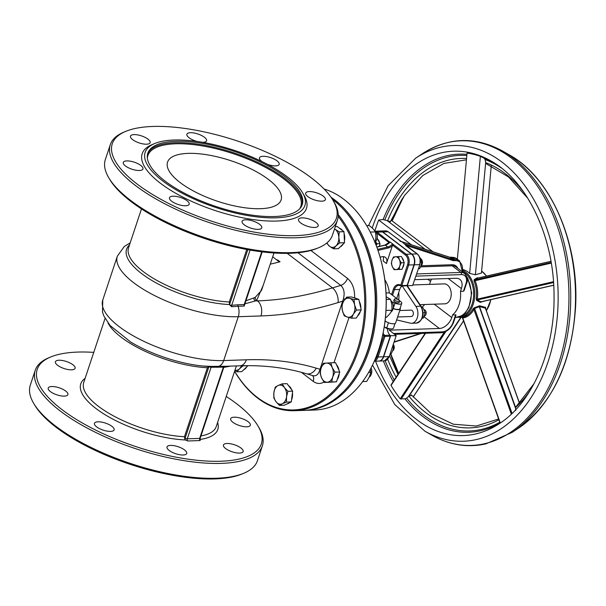 <?xml version="1.0" encoding="UTF-8"?>
<svg xmlns="http://www.w3.org/2000/svg" width="606" height="606" viewBox="0 0 606 606"><rect width="100%" height="100%" fill="white"/><g stroke="black" fill="none" stroke-linecap="round" stroke-linejoin="round"><path stroke-width="0.91" d="M302 205.298A81.386 29.035 18.4 0 0 233.727 152.78A81.386 29.035 18.4 0 0 147.606 153.939M147.356 158.128A80.583 28.747 -161.6 0 1 233.408 153.757A80.583 28.747 -161.6 0 1 299.682 208.797M274.329 216.524A81.386 29.035 -161.6 0 1 187.671 194.859A81.386 29.035 -161.6 0 1 147.811 153.227A81.386 29.035 -161.6 0 1 234.204 151.364A81.386 29.035 -161.6 0 1 302.258 204.601A81.386 29.035 -161.6 0 1 274.329 216.524M188.087 153.379A59.842 21.346 18.4 0 0 167.551 162.143A59.842 21.346 18.4 0 0 217.592 201.29A59.842 21.346 18.4 0 0 281.116 199.919A59.842 21.346 18.4 0 0 251.808 169.309A59.842 21.346 18.4 0 0 188.087 153.379M262.368 445.849L257.429 460.704A119.685 42.693 -161.6 0 1 243.673 473.309A119.685 42.693 -161.6 0 1 216.35 478.24A119.685 42.693 -161.6 0 1 33.762 403.482A119.685 42.693 -161.6 0 1 30.3 385.143L35.239 370.296A119.685 42.693 18.4 0 0 93.854 431.525A119.685 42.693 18.4 0 0 221.288 463.385A119.685 42.693 18.4 0 0 262.368 445.849A119.685 42.693 18.4 0 0 258.906 427.518L257.914 425.844A118.087 42.125 -161.6 0 1 135.979 446.63A118.087 42.125 -161.6 0 1 50.798 356.942A118.087 42.125 -161.6 0 1 77.757 352.078A118.087 42.125 -161.6 0 1 93.756 352.381M33.762 403.482L34.754 405.156A118.087 42.125 18.4 0 0 214.91 478.914A118.087 42.125 18.4 0 0 241.877 474.051L243.673 473.309M50.798 356.942L48.995 357.684A119.685 42.693 18.4 0 0 35.239 370.296M226.243 396.453A118.087 42.125 -161.6 0 1 257.914 425.844M227.008 443.494A10.37 3.697 18.4 0 0 223.447 445.016A10.37 3.697 18.4 0 0 232.121 451.796A10.37 3.697 18.4 0 0 243.135 451.561A10.37 3.697 18.4 0 0 238.052 446.251A10.37 3.697 18.4 0 0 227.008 443.494M246.354 359.797A11.173 7.522 -91.9 0 1 239.968 365.797L224.243 366.335L223.925 366.903L200.215 438.168A1.598 0.568 -161.6 0 1 199.669 438.403A1.598 1.076 -91.9 0 0 200.169 440.554L199.927 439.464L200.169 440.554L187.784 440.979L184.928 439.676L184.459 436.721L207.404 367.751L208.903 366.478A71.22 25.407 -161.6 0 1 202.919 366.032A71.22 25.407 -161.6 0 1 130.661 341.996L110.065 325.505L103.906 316.09L102.497 312.09L102.755 300.053A77.795 27.755 18.4 0 0 140.85 339.86A77.795 27.755 18.4 0 0 223.682 360.562L246.354 359.797A410.11 265.663 -52.7 0 1 316.256 368.16L319.915 369.243A7.976 2.848 -161.6 0 1 320.771 369.251M170.589 445.402A10.37 3.697 18.4 0 0 167.029 446.925A10.37 3.697 18.4 0 0 175.702 453.712A10.37 3.697 18.4 0 0 186.716 453.47A10.37 3.697 18.4 0 0 181.633 448.167A10.37 3.697 18.4 0 0 170.589 445.402M234.211 417.193A10.37 3.697 18.4 0 0 230.651 418.716A10.37 3.697 18.4 0 0 239.325 425.503A10.37 3.697 18.4 0 0 250.339 425.26A10.37 3.697 18.4 0 0 245.256 419.958A10.37 3.697 18.4 0 0 234.211 417.193M58.979 360.237A10.37 3.697 18.4 0 0 55.419 361.752A10.37 3.697 18.4 0 0 64.092 368.539A10.37 3.697 18.4 0 0 75.106 368.304A10.37 3.697 18.4 0 0 70.023 362.994A10.37 3.697 18.4 0 0 58.979 360.237M51.775 386.53A10.37 3.697 18.4 0 0 48.215 388.052A10.37 3.697 18.4 0 0 56.888 394.839A10.37 3.697 18.4 0 0 67.902 394.597A10.37 3.697 18.4 0 0 62.819 389.294A10.37 3.697 18.4 0 0 51.775 386.53M98.005 421.806A10.37 3.697 18.4 0 0 94.445 423.329A10.37 3.697 18.4 0 0 103.118 430.116A10.37 3.697 18.4 0 0 114.133 429.874A10.37 3.697 18.4 0 0 109.05 424.571A10.37 3.697 18.4 0 0 98.005 421.806M276.018 217.819A84.173 30.027 18.4 0 0 302.477 192.587A84.173 30.027 18.4 0 0 234.514 150.417A84.173 30.027 18.4 0 0 154.833 143.478A84.173 30.027 18.4 0 0 173.399 188.224A84.173 30.027 18.4 0 0 276.018 217.819M295.849 235.613A118.087 42.125 -161.6 0 1 151.886 194.094A118.087 42.125 -161.6 0 1 125.851 131.32A118.087 42.125 -161.6 0 1 237.628 141.062A118.087 42.125 -161.6 0 1 332.967 200.222A118.087 42.125 -161.6 0 1 295.849 235.613M125.851 131.32L124.048 132.063A119.685 42.693 18.4 0 0 110.292 144.667A119.685 42.693 18.4 0 0 168.907 205.904A119.685 42.693 18.4 0 0 296.342 237.764A119.685 42.693 18.4 0 0 337.421 220.228A119.685 42.693 18.4 0 0 333.967 201.896L332.967 200.222M337.421 220.228L332.482 235.083A119.685 42.693 -161.6 0 1 318.733 247.687A119.685 42.693 -161.6 0 1 291.403 252.611A119.685 42.693 -161.6 0 1 108.815 177.853A119.685 42.693 -161.6 0 1 105.353 159.522L110.292 144.667M154.833 143.478L152.136 144.592A86.567 30.883 18.4 0 0 171.225 190.61A86.567 30.883 18.4 0 0 276.76 221.046A86.567 30.883 18.4 0 0 303.97 195.102L302.477 192.587M309.265 191.572A10.37 3.697 18.4 0 0 305.704 193.094A10.37 3.697 18.4 0 0 314.378 199.882A10.37 3.697 18.4 0 0 325.392 199.639A10.37 3.697 18.4 0 0 320.309 194.337A10.37 3.697 18.4 0 0 309.265 191.572M202.51 142.296A10.37 3.697 18.4 0 0 206.578 140.766A10.37 3.697 18.4 0 0 201.495 135.464A10.37 3.697 18.4 0 0 190.451 132.699A10.37 3.697 18.4 0 0 186.89 134.221A10.37 3.697 18.4 0 0 196.92 141.418M245.642 219.781A10.37 3.697 18.4 0 0 242.082 221.304A10.37 3.697 18.4 0 0 250.755 228.083A10.37 3.697 18.4 0 0 261.769 227.848A10.37 3.697 18.4 0 0 256.686 222.538A10.37 3.697 18.4 0 0 245.642 219.781M134.032 134.608A10.37 3.697 18.4 0 0 130.472 136.13A10.37 3.697 18.4 0 0 139.145 142.918A10.37 3.697 18.4 0 0 150.159 142.675A10.37 3.697 18.4 0 0 145.076 137.373A10.37 3.697 18.4 0 0 134.032 134.608M302.061 217.872A10.37 3.697 18.4 0 0 298.5 219.387A10.37 3.697 18.4 0 0 307.174 226.174A10.37 3.697 18.4 0 0 318.188 225.94A10.37 3.697 18.4 0 0 313.105 220.629A10.37 3.697 18.4 0 0 302.061 217.872M267.473 164.362A10.37 3.697 18.4 0 0 279.161 164.362A10.37 3.697 18.4 0 0 274.079 159.052A10.37 3.697 18.4 0 0 263.034 156.295A10.37 3.697 18.4 0 0 259.474 157.818A10.37 3.697 18.4 0 0 261.906 161.537M173.058 196.185A10.37 3.697 18.4 0 0 169.498 197.707A10.37 3.697 18.4 0 0 178.172 204.495A10.37 3.697 18.4 0 0 189.186 204.252A10.37 3.697 18.4 0 0 184.103 198.95A10.37 3.697 18.4 0 0 173.058 196.185M126.828 160.908A10.37 3.697 18.4 0 0 123.268 162.431A10.37 3.697 18.4 0 0 131.941 169.21A10.37 3.697 18.4 0 0 142.955 168.976A10.37 3.697 18.4 0 0 137.873 163.665A10.37 3.697 18.4 0 0 126.828 160.908M108.815 177.853L109.815 179.527A118.087 42.125 18.4 0 0 205.154 238.688A118.087 42.125 18.4 0 0 316.93 248.43L318.733 247.687M208.972 366.486L208.949 366.554A1.598 0.568 18.4 0 0 211.093 367.251L211.789 366.403L202.919 366.032M211.789 366.403L224.197 366.282A1.606 1.076 -91.9 0 0 223.379 367.138L199.669 438.403L187.284 438.827L211.093 367.251L223.379 367.138A1.598 0.568 -161.6 0 0 223.925 366.903M223.758 367.403L230.522 366.122M247.824 249.695L229.56 304.591A1.598 0.568 18.4 0 0 231.712 305.288L250.073 250.089M246.74 249.498L229.28 301.985L229.538 304.659L231.636 306.734L231.712 305.288L237.999 304.773A1.598 1.076 88.1 0 0 238.037 306.265L244.226 306.06L244.597 304.485M273.973 252.99L261.542 290.35L255.353 297.205A69.819 24.907 -161.6 0 1 254.065 297.834L245.922 300.788M231.636 306.734L238.037 306.265A11.173 7.522 88.1 0 1 238.272 316.711L260.944 315.946A410.11 265.663 127.3 0 0 338.072 302.599L342.534 301.243A7.976 2.848 -161.6 0 1 343.594 301.265M255.353 297.205A2.394 2.121 -118 0 0 256.709 300.303L263.209 285.343M254.065 297.834A2.394 2.083 -114.2 0 0 255.384 300.955A72.212 25.763 18.4 0 0 256.709 300.303L257.474 300.879A11.173 7.522 88.1 0 1 260.944 315.946M244.392 303.932L255.384 300.955L257.474 300.879A398.945 258.429 -52.7 0 0 332.497 287.903L287.229 253.353M270.261 264.148A398.945 258.429 127.3 0 0 280.025 261.784A2.394 1.553 127.3 0 1 278.911 261.618A2.394 1.553 127.3 0 0 278.911 261.618L272.7 256.8M424.185 309.711A3.189 2.151 88.1 0 1 425.935 311.499A3.189 2.151 88.1 0 1 426.026 314.135A3.189 2.151 88.1 0 1 425.957 314.355A3.189 2.151 88.1 0 1 424.412 316.037M426.071 313.953A2.394 1.613 -91.9 0 0 426.116 313.802A2.394 1.613 -91.9 0 0 426.048 311.825A2.394 1.613 -91.9 0 0 425.988 311.673M466.559 283.297C468.165 280.328 467.521 277.078 464.635 273.541A11.969 7.749 127.3 0 0 460.908 272.45A1.598 1.076 88.1 0 1 461.401 274.601A10.37 6.719 -52.7 0 1 466.006 283.532A1.598 0.568 -161.6 0 0 466.559 283.297L464.181 290.441L463.446 291.251L460.499 291.35A23.937 16.112 -91.9 0 1 459.007 304.916A23.937 16.112 -91.9 0 1 452.69 314.802L451.773 317.567A11.969 7.749 -52.7 0 1 439.395 328.475L389.272 330.172L396.203 335.61L389.264 356.479L384.424 360.888A7.976 5.371 88.1 0 0 388.991 356.601L383.681 356.775A7.976 5.371 88.1 0 1 379.121 361.062A7.976 5.371 88.1 0 1 378.97 361.07M452.69 314.802L456 315.044L453.621 322.187A1.598 0.568 18.4 0 1 453.076 322.415A10.37 6.719 -52.7 0 1 442.35 331.876A1.598 1.076 88.1 0 1 441.441 332.732C447.061 331.921 451.122 328.407 453.621 322.187M402.195 285.964L415.89 306.378A9.976 6.711 88.1 0 1 417.481 317.105A9.976 6.711 88.1 0 1 411.535 323.286A9.976 6.711 88.1 0 1 410.307 323.165L396.657 319.907M431.548 279.108A23.937 16.112 -91.9 0 0 429.54 284.388M405.914 245.203L404.952 244.506M380.023 231.053A7.976 5.371 88.1 0 1 380.174 231.045A7.976 5.371 88.1 0 1 382.795 231.946L411.792 254.073L417.095 253.891L405.831 245.71M400.081 241.324L401.74 241.703L404.641 244.066M382.795 231.946L388.105 231.765L401.354 241.559M411.792 254.073A7.976 5.371 88.1 0 1 414.269 264.83L407.323 285.706L412.633 285.524L419.852 264.534C420.988 260.156 420.155 256.626 417.345 253.967A0.795 0.515 -52.7 0 1 417.489 254.225M414.815 279.677L456.098 278.275A11.969 7.749 -52.7 0 1 459.833 279.374A11.969 7.749 -52.7 0 1 461.416 288.585L460.499 291.35M390.241 335.61L395.93 335.724M390.628 335.906L383.681 356.775M390.226 328.838A2.795 1 -161.6 0 1 387.605 328.747A2.795 1 -161.6 0 1 385.166 327.293M395.226 298.872A2.795 1 18.4 0 0 394.264 299.281A2.795 1 18.4 0 0 396.604 301.114A2.795 1 18.4 0 0 399.566 301.046A2.795 1 18.4 0 0 398.195 299.622A2.795 1 18.4 0 0 395.226 298.872M399.566 301.046L399.096 302.462A2.795 1 -161.6 0 1 396.127 302.523A2.795 1 -161.6 0 1 393.794 300.697L394.264 299.281M413.057 284.941L444.175 283.888A9.976 6.711 88.1 0 1 450.553 298.47A9.976 6.711 88.1 0 1 444.849 303.826L419.996 304.666M397.634 316.968L411.307 316.506A3.189 2.151 -91.9 0 0 413.133 314.794A3.189 2.151 -91.9 0 0 411.088 310.128L399.778 310.514M398.672 292.622A15.961 10.741 88.1 0 1 398.657 299.872M421.738 307.371A11.969 7.749 127.3 0 0 424.632 304.507M385.083 320.786A5.984 2.136 -161.6 0 0 386.537 321.831A5.984 2.136 18.4 0 0 393.597 323.793A5.984 2.136 18.4 0 0 395.65 322.922L400.361 308.772A5.984 2.136 -161.6 0 1 398.301 309.651A5.984 2.136 -161.6 0 1 393.112 308.583M400.225 307.924A5.984 2.136 -161.6 0 1 400.361 308.772M393.15 308.446L393.211 308.469A5.583 1.992 18.4 0 0 399.983 308.651L401.748 303.341A5.583 1.992 18.4 0 0 400.574 301.44L399.475 300.599M386.537 321.831L385.03 321.233M398.165 299.599L389.347 292.872A23.937 16.112 -91.9 0 0 384.81 279.745M395.036 323.521L393.514 328.096A5.583 1.992 -161.6 0 1 386.742 327.922L384.219 326.914M392.158 302.046L394.976 303.167A5.583 1.992 18.4 0 0 401.748 303.341M386.022 292.986L389.347 292.872M406.467 285.752A0.795 0.538 -91.9 0 0 407.141 285.388L401.831 285.562L408.664 265.019L407.596 264.67L400.755 285.214A0.795 0.538 121.1 0 0 400.937 285.88L400.937 285.88A0.795 0.538 121.1 0 0 401.157 285.934A0.795 0.538 -91.9 0 0 401.831 285.562L400.755 285.214A8.779 5.908 -91.9 0 0 393.347 289.274L394.423 289.623A7.976 5.371 88.1 0 1 398.983 285.335A7.976 5.371 88.1 0 1 400.801 285.737M377.985 250.422L388.105 248.036A8.779 5.689 127.3 0 0 392.423 245.604L393.37 244.483L390.006 241.915L389.203 242.658M382.75 334.77A8.779 5.908 -91.9 0 0 383.84 336.072L384.916 336.421A0.795 0.538 -91.9 0 0 384.712 335.383A0.795 0.492 133.2 0 0 383.84 336.072L377.008 356.616A7.181 4.833 88.1 0 1 374.932 359.729M374.281 361.229L378.826 361.078A7.976 5.371 -91.9 0 0 383.386 356.79L390.219 336.247A0.795 0.538 -91.9 0 0 390.014 335.209A7.976 5.371 88.1 0 1 387.431 328.694M407.141 285.388L413.974 264.845A7.976 5.371 -91.9 0 0 411.497 254.081L382.5 231.954A7.976 5.371 -91.9 0 0 379.879 231.053L375.311 231.212M396.718 298.5L399.733 289.448A7.976 5.371 88.1 0 1 402.066 285.971M380.113 257.209L381.825 256.8A7.976 5.166 127.3 0 1 385.408 257.383A7.976 5.166 127.3 0 1 386.461 263.527L392.423 245.604M376.773 246.99L385.022 245.044A0.795 0.477 76.7 0 1 385.333 245.135A7.976 5.166 127.3 0 0 389.893 242.294L377.19 232.136A7.976 5.371 -91.9 0 0 375.402 231.303M383.287 256.656A7.976 5.166 -52.7 0 1 383.083 260.944L386.461 263.527M297.97 252.763L340.739 285.396C344.049 288.456 344.928 293.001 343.382 299.038L319.37 371.228C317.923 374.841 315.787 376.318 312.961 375.675L306.333 373.713A11.173 8.264 -73.5 0 0 316.256 368.16M338.178 216.342A110.906 74.659 88.1 0 1 343.753 378.258A110.906 74.659 88.1 0 1 234.636 371.228M380.962 342.125A110.906 74.659 -91.9 0 0 381.007 341.958A110.906 74.659 -91.9 0 0 377.894 250.164A110.906 74.659 -91.9 0 0 377.841 250.005M324.112 189.011A111.701 75.189 88.1 0 1 377.78 249.839A111.701 75.189 88.1 0 1 380.916 342.292A111.701 75.189 88.1 0 1 378.599 350.01A111.701 75.189 88.1 0 1 314.726 410.02L305.288 410.345A111.701 75.189 -91.9 0 0 369.16 350.329A111.701 75.189 -91.9 0 0 331.012 197.215M304.553 410.36A111.701 75.189 -91.9 0 0 305.288 410.345M342.92 208.782A110.906 74.659 88.1 0 1 348.912 385.613M332.406 199.298A111.701 75.189 88.1 0 1 366.872 250.21A111.701 75.189 88.1 0 1 370.008 342.663A111.701 75.189 88.1 0 1 367.683 350.374A111.701 75.189 88.1 0 1 303.818 410.391L294.38 410.709A111.701 75.189 -91.9 0 0 358.252 350.7A111.701 75.189 -91.9 0 0 338.209 214.577M370.054 342.496A110.906 74.659 -91.9 0 0 370.092 342.329A110.906 74.659 -91.9 0 0 366.986 250.536A110.906 74.659 -91.9 0 0 366.933 250.376M234.598 371.342A111.701 75.189 -91.9 0 0 294.38 410.709M280.025 261.784L277.609 259.936A2.394 1.553 -52.7 0 1 276.677 259.883M478.498 277.881L477.18 277.821L474.18 279.601L474.013 280.964A23.937 16.112 88.1 0 1 476.301 289.691A23.937 16.112 88.1 0 1 476.202 298.963L476.725 300.47L480.157 302.288L485.398 300.879M485.77 308.742A23.937 16.112 -91.9 0 0 485.845 308.613L485.588 307.363L479.641 305.81L474.339 307.727L472.907 308.992A23.937 16.112 88.1 0 1 462.098 317.18L461.81 317.218M491.246 165.9L481.444 273.041L475.399 274.738L469.65 273.435A23.937 16.112 -91.9 0 0 462.795 269.594M481.035 301.879A0.795 0.462 -107.9 0 0 480.785 302.326M481.028 301.879L553.71 285.259L481.073 301.871L477.354 299.962A0.795 0.568 -61.8 0 0 476.725 300.47M480.157 302.288A0.795 0.591 119.6 0 1 480.77 301.849L553.702 285.168M553.536 282.54L477.354 299.962L477.316 299.129A24.732 16.65 -91.9 0 0 475.051 280.533L474.907 279.881L477.869 278.048A0.795 0.636 57.9 0 1 477.18 277.821M476.202 298.963L477.316 299.129L553.475 281.714M474.18 279.601A0.795 0.621 -121.4 0 0 474.907 279.881L551.157 262.443M551.263 263.102L474.013 280.964M550.96 261.33L478.164 278.01M462.098 317.18A0.795 0.591 -96.5 0 1 462.749 317.953L462.476 317.673L462.749 317.953A24.732 16.65 -91.9 0 0 473.915 309.492L474.528 308.537L479.52 306.583L485.444 308.204L485.664 309.158L485.444 308.204A0.795 0.606 104.4 0 1 485.588 307.363M474.339 307.727L512.047 413.443M511.328 414.125L473.915 309.492A0.795 0.394 29.5 0 0 472.907 308.992M479.641 305.81A0.795 0.598 -73.9 0 0 479.52 306.583L515.547 407.338L515.676 410.52M515.623 408.535L478.975 305.886M500.776 422.693A140.819 94.794 88.1 0 1 500.306 422.988L462.749 317.953M534.083 383.583L515.547 407.338M411.391 395.506L409.141 395.953L406.626 398.187L404.952 398.846L400.218 398.824A140.819 94.794 88.1 0 1 391.044 385.446L425.571 333.27M475.399 274.738L485.694 162.317L486.421 163.862M469.65 273.435L480.369 156.318L484.08 158.211L485.095 159.545L485.694 162.317M433.032 251.801L391.052 220.107M425.071 249.225L387.302 220.713L390.196 221.516M411.466 244.824L378.682 220.076L383.106 219.531L387.302 220.713M374.894 230.833A140.819 94.794 88.1 0 1 378.682 220.076M430.54 281.351L427.745 279.237M457.341 259.216L467.052 153.106A140.819 94.794 88.1 0 1 480.369 156.318M234.976 370.221A9.575 6.446 -91.9 0 0 239.446 368.849L236.991 371.789L234.87 370.539M243.127 365.713L239.446 368.849A9.575 6.446 -91.9 0 0 241.43 365.751M247.96 365.66L243.165 365.857M247.96 365.698L241.786 371.63L236.991 371.789M246.665 366.941A9.575 6.446 88.1 0 1 243.748 369.743M375.069 242.908L375.917 237.385L375.508 231.901L373.031 228.712L369.289 225.568L366.675 225.652M375.508 231.901L370.243 232.075M374.713 230.697A6.386 4.295 88.1 0 1 376.765 233.666A6.386 4.295 88.1 0 1 376.94 238.946A6.386 4.295 88.1 0 1 376.811 239.385A6.386 4.295 88.1 0 1 375.319 241.855M376.94 238.946L377.053 238.537A5.401 3.636 -91.9 0 0 376.902 234.067L376.765 233.666M334.565 228.81L335.209 229.326A9.575 6.446 -91.9 0 0 334.542 228.879M339.193 231.856L338.822 237.4A9.575 6.446 -91.9 0 0 335.209 229.326L339.193 231.856L343.981 231.697L344.511 242.741L338.337 248.672L333.542 248.831L329.566 246.301L326.695 243.104M339.716 242.9L335.997 245.885A9.575 6.446 -91.9 0 0 338.822 237.4L339.716 242.9L344.511 242.741M326.998 242.847A9.575 6.446 -91.9 0 0 329.566 246.301A9.575 6.446 -91.9 0 0 335.997 245.885L333.542 248.831M343.981 231.697L337.292 226.583L335.285 226.652M343.216 243.983A9.575 6.446 88.1 0 1 340.299 246.786M339.481 228.257A9.575 6.446 88.1 0 1 342.534 230.591M344.079 233.636A9.575 6.446 88.1 0 1 344.42 240.824M385.461 317.377L386.446 317.339L389.863 313.764L392.021 310.234L391.9 304.773L390.522 299.349L386.173 296.728M390.522 299.349L386.227 299.493M392.021 310.234L385.992 310.439M393.044 308.833L393.158 308.416A5.401 3.636 -91.9 0 0 393.006 303.947L392.862 303.545A6.386 4.295 88.1 0 1 393.044 308.833A6.386 4.295 88.1 0 1 391.067 312.029M390.968 300.69A6.386 4.295 88.1 0 1 392.862 303.545M349.715 298.349L354.002 299.531L354.586 304.818A9.575 6.446 -91.9 0 0 349.715 298.349A9.575 6.446 -91.9 0 0 343.617 301.22L346.693 297.129L349.715 298.349M356.434 310.067L353.359 314.166A9.575 6.446 -91.9 0 0 354.586 304.818L356.434 310.067L361.229 309.908L356.343 318.052L351.548 318.211L347.261 317.036A9.575 6.446 -91.9 0 0 353.359 314.166L351.548 318.211M342.39 310.567L341.814 305.272L343.617 301.22A9.575 6.446 -91.9 0 0 342.39 310.567A9.575 6.446 -91.9 0 0 347.261 317.036L344.238 315.817L342.39 310.567M354.002 299.531L358.797 299.364L351.488 296.963L346.693 297.129M358.797 299.364L361.229 309.908M338.072 302.599A11.173 6.325 73.1 0 0 332.497 287.903L340.739 285.396A7.976 5.166 127.3 0 0 347.488 278.389C352.51 282.714 354.874 289.229 354.578 297.94A9.575 6.446 88.1 0 1 356.775 298.697M359.282 301.455A9.575 6.446 88.1 0 1 360.828 308.189M360.358 311.363A9.575 6.446 88.1 0 1 357.646 315.885M362.668 381.568L366.675 381.432L369.357 376.879L370.774 372.372L370.311 369.395M370.774 372.372L368.607 372.448M371.433 373.788L371.546 373.379A5.401 3.636 -91.9 0 0 371.395 368.902L371.258 368.501A6.386 4.295 88.1 0 1 371.433 373.788A6.386 4.295 88.1 0 1 369.236 377.144M371.054 367.978A6.386 4.295 88.1 0 1 371.258 368.501M332.224 367.516L334.944 372.152L332.679 377.076A9.575 6.446 -91.9 0 0 332.224 367.516A9.575 6.446 -91.9 0 0 326.429 363.092L330.77 362.827L332.224 367.516M331.679 381.954L327.338 382.212A9.575 6.446 -91.9 0 0 332.679 377.076L331.679 381.954L336.474 381.795L329.043 382.272L324.255 382.431L321.536 377.788A9.575 6.446 -91.9 0 0 327.338 382.212L324.255 382.431M321.082 368.228L323.346 363.305L326.429 363.092A9.575 6.446 -91.9 0 0 321.082 368.228A9.575 6.446 -91.9 0 0 321.536 377.788L320.082 373.107L321.082 368.228M334.944 372.152L339.739 371.993L335.565 362.668L330.77 362.827M339.739 371.993L336.474 381.795M336.527 364.82A9.575 6.446 88.1 0 1 339.049 370.448M339.201 373.599A9.575 6.446 88.1 0 1 337.209 379.583M333.58 381.977A9.575 6.446 88.1 0 1 333.103 382.022A9.575 6.446 88.1 0 1 332.883 382.022M286.547 396.718L286.471 402.089L282.32 403.77A9.575 6.446 -91.9 0 0 286.547 396.718A9.575 6.446 -91.9 0 0 284.449 387.582L287.888 391.302L286.547 396.718M279.434 405.406L275.988 401.687A9.575 6.446 -91.9 0 0 282.32 403.77L279.434 405.406L284.229 405.24L291.266 401.93L286.471 402.089M273.814 397.93L273.889 392.559A9.575 6.446 -91.9 0 0 275.988 401.687L273.814 397.93M278.116 385.507L282.267 383.825L284.449 387.582A9.575 6.446 -91.9 0 0 278.116 385.507A9.575 6.446 -91.9 0 0 273.889 392.559L275.23 387.143L278.116 385.507M287.888 391.302L292.683 391.135L287.062 383.666L282.267 383.825M292.683 391.135L291.266 401.93M288.6 385.711A9.575 6.446 88.1 0 1 291.66 389.779M292.448 392.908A9.575 6.446 88.1 0 1 291.547 399.831M289.403 402.808A9.575 6.446 88.1 0 1 286.949 403.96M375.515 241.65L377.038 243.756L376.243 245.581M376.015 244.983A6.386 4.295 -91.9 0 0 375.447 241.726M377.129 238.226L380.038 243.657L377.038 243.756M380.038 243.657L379.326 246.392M377.636 239.165A6.386 4.295 88.1 0 1 379.576 242.794M379.788 244.619A6.386 4.295 88.1 0 1 379.667 246.309M393.302 344.337A3.992 2.689 88.1 0 1 393.9 345.503A3.992 2.689 88.1 0 1 394.014 348.806A3.992 2.689 88.1 0 1 392.627 350.912M394.052 348.647A3.257 2.189 -91.9 0 0 394.097 348.503A3.257 2.189 -91.9 0 0 394.006 345.806A3.257 2.189 -91.9 0 0 393.953 345.662M420.594 258.618A3.992 2.689 88.1 0 1 422.132 260.633A3.992 2.689 88.1 0 1 422.246 263.936A3.992 2.689 88.1 0 1 421.268 265.716A3.992 2.689 88.1 0 1 420.859 266.042M422.291 263.769A3.257 2.189 -91.9 0 0 422.329 263.625A3.257 2.189 -91.9 0 0 422.238 260.928A3.257 2.189 -91.9 0 0 422.185 260.792M396.203 269.549L394.15 269.715L392.332 266.632A6.386 4.295 -91.9 0 0 396.203 269.549A6.386 4.295 -91.9 0 0 399.755 266.087L399.104 269.352L396.203 269.549M391.347 263.519L391.999 260.262A6.386 4.295 -91.9 0 0 392.332 266.632L391.347 263.519M393.491 256.967L395.551 256.8A6.386 4.295 -91.9 0 0 391.999 260.262L393.491 256.967M399.422 259.716L401.248 262.799L399.755 266.087A6.386 4.295 -91.9 0 0 399.422 259.716A6.386 4.295 -91.9 0 0 395.551 256.8L398.445 256.603L399.422 259.716M398.445 256.603L401.445 256.505L404.247 262.701L401.248 262.799M404.247 262.701L402.104 269.253L399.104 269.352M402.104 269.253L394.15 269.715M402.058 257.861A6.386 4.295 88.1 0 1 403.846 261.807M403.944 263.633A6.386 4.295 88.1 0 1 402.551 267.875M400.263 269.382A6.386 4.295 88.1 0 1 399.869 269.428A6.386 4.295 88.1 0 1 399.695 269.428M418.443 268.769L419.579 268.685L421.087 265.398L421.753 262.148L420.784 259.027L418.973 255.929M421.753 262.148L420.329 262.193M419.579 268.685L418.458 268.723M390.211 353.639L391.347 353.556L392.855 350.276L393.521 347.026L393.036 345.14M393.521 347.026L392.4 347.064M391.347 353.556L390.226 353.593M421.761 318.15L423.435 318.029L425.2 312.726L422.943 307.674L421.905 307.704M425.2 312.726L423.139 312.794M423.435 318.029L422.314 318.067M85.105 378.379A72.212 25.763 18.4 0 0 104.868 414.572A72.212 25.763 18.4 0 0 185.262 439.964M217.599 422.45A72.212 25.763 -161.6 0 1 200.109 439.441M208.949 366.554L185.141 438.123A1.598 0.568 18.4 0 0 187.284 438.827A1.598 1.076 88.1 0 0 187.784 440.979M185.141 438.123A3.189 2.151 -91.9 0 0 184.928 439.676M200.957 435.941A69.819 24.907 18.4 0 0 216.228 426.571L236.401 365.918M107.959 322.9A69.819 24.907 18.4 0 0 207.404 367.751M217.19 367.342A1.606 1.076 -91.9 0 1 218.001 366.494A11.173 7.522 -91.9 0 0 223.682 360.562L238.272 316.711A77.795 27.755 18.4 0 1 155.439 296.008A77.795 27.755 18.4 0 1 117.337 256.202L124.306 246.445L130.176 242.892M261.739 251.823L244.195 304.568A1.598 0.568 18.4 0 0 244.741 304.333L244.619 304.932M237.999 304.773L244.195 304.568A1.598 1.076 -91.9 0 0 244.226 306.06M129.502 244.93A71.22 25.407 18.4 0 0 151.841 280.449A71.22 25.407 18.4 0 0 229.5 304.576M229.28 301.985A69.819 24.907 -161.6 0 1 158.636 281.351A69.819 24.907 -161.6 0 1 128.555 247.763L141.478 208.918M466.006 283.532L463.446 291.251M415.989 276.139L461.401 274.601M420.503 266.882L452.212 265.807L460.908 272.45L416.716 273.942M457.742 268.284A12.764 8.272 127.3 0 0 451.962 264.731A0.795 0.538 -91.9 0 0 452.212 265.807A11.969 7.749 -52.7 0 1 455.939 266.905L464.635 273.541M455.644 314.703L453.076 322.415M442.35 331.876L393.658 333.52M415.89 306.378L420.609 306.219A1.598 0.803 -33.9 0 1 421.185 306.439C424.783 314.809 423.139 320.377 416.254 323.127A9.976 6.711 88.1 0 0 422.2 316.938A9.976 6.711 88.1 0 0 420.609 306.219L406.876 285.752M467.128 278.002A23.937 16.112 88.1 0 1 469.627 304.56A23.937 16.112 88.1 0 1 455.939 317.423L461.764 315.696L465.257 312.885L468.885 307.507L471.756 292.91L467.877 278.54L466.9 276.965M414.269 264.83L419.572 264.655A7.976 5.371 88.1 0 0 417.095 253.891A0.795 0.515 -52.7 0 1 417.345 253.967L404.929 244.491M401.036 241.468L388.348 231.84L385.477 230.863A7.976 5.371 88.1 0 1 388.105 231.765A0.795 0.515 -52.7 0 1 388.484 232.06M451.962 264.731L421.208 265.776M462.423 271.852L459.666 260.989A15.961 10.34 127.3 0 0 454.689 259.535A0.795 0.538 88.1 0 1 454.939 260.61A15.158 9.817 -52.7 0 1 462.211 271.693M450.099 257.33A0.795 0.538 -91.9 0 1 450.561 257.361L453.455 259.573A3.992 2.583 -52.7 0 1 452.727 259.482L449.834 257.262A3.992 2.583 127.3 0 0 450.561 257.361L451.796 257.323L454.689 259.535L453.455 259.573A0.795 0.538 88.1 0 1 453.705 260.648L454.939 260.61M404.641 243.915L452.727 259.482A0.795 0.591 107.9 0 1 452.833 260.535A4.787 3.098 127.3 0 0 453.705 260.648M406.164 245.43L452.833 260.535M401.74 241.703L449.834 257.262A0.795 0.591 -72.1 0 0 449.546 257.171M401.543 241.612L449.697 257.194L451.531 257.232A0.795 0.538 -91.9 0 1 451.796 257.323A15.961 10.34 -52.7 0 1 456.765 258.777L459.666 260.989M412.633 285.524L419.852 264.534M420.382 333.444L394.112 341.905M456.765 258.777L451.531 257.232A0.795 0.538 -91.9 0 0 451.273 257.338M461.416 288.585L448.251 278.54M451.773 317.567L434.237 304.182M439.395 328.475L424.086 316.786M386.742 327.922L388.461 322.748M393.211 308.469L394.976 303.167M413.974 264.845L408.664 265.019A7.976 5.371 -91.9 0 0 406.187 254.262A0.795 0.515 127.3 0 0 405.361 254.99A7.181 4.833 88.1 0 1 407.596 264.67M392.521 245.188L405.361 254.99M411.497 254.081L406.187 254.262L393.37 244.483M392.536 295.304L394.423 289.623L399.733 289.448M393.347 289.274L391.582 294.584M390.014 335.209L384.712 335.383A7.976 5.371 88.1 0 1 383.098 333.095M377.008 356.616L378.076 356.964L384.916 336.421L390.219 336.247M374.319 361.138A7.976 5.371 -91.9 0 0 378.076 356.964L383.386 356.79M388.105 248.036A0.795 0.477 -103.3 0 0 387.749 246.975L377.621 249.361M392.309 244.142A7.976 5.166 -52.7 0 1 387.749 246.975L385.333 245.135L376.826 247.134M376.402 232.78A0.795 0.515 -52.7 0 1 377.19 232.136L382.5 231.954M376.477 232.946L389.173 242.635M320.324 371.289A7.976 3.78 27.4 0 0 319.37 371.228M312.522 375.538A7.976 5.166 -52.7 0 1 313.226 381.379C316.756 383.931 320.339 384.151 323.983 382.038M301.356 372.319L313.226 381.379M347.488 278.389L310.893 250.46M343.382 299.038A7.976 1.803 -169.7 0 1 345.079 299.091M333.974 362.721L349.003 317.559M105.058 318.408L83.734 382.5A69.819 24.907 18.4 0 0 113.822 416.087A69.819 24.907 18.4 0 0 184.459 436.721M481.618 271.147A23.937 16.112 88.1 0 1 486.383 276.078M490.754 299.659A23.937 16.112 88.1 0 1 486.383 310.469M457.719 317.226L459.477 317.302A23.937 16.112 -91.9 0 0 461.545 317.029A23.937 16.112 -91.9 0 0 474.528 289.751A23.937 16.112 -91.9 0 0 462.704 270.382M462.522 271.42A23.142 15.574 88.1 0 1 473.642 295.296A23.142 15.574 88.1 0 1 460.863 316.264A23.142 15.574 88.1 0 1 460.53 316.332M485.444 308.204L519.365 403.073M425.23 333.277L391.203 384.712M409.141 395.953L461.219 317.241M460.871 317.256L408.194 396.862M401.096 399.149L445.887 331.459M444.327 332.149L400.218 398.824M463.537 320.862L413.14 397.028M393.226 381.575A139.153 93.665 88.1 0 1 383.363 360.918M500.056 422.996A139.153 93.665 88.1 0 1 404.952 398.846M484.08 158.211A139.153 93.665 88.1 0 1 493.201 162.279M383.106 219.531A139.153 93.665 88.1 0 1 447.198 155.704A139.153 93.665 88.1 0 1 466.938 154.341M372.243 227.954A142.258 95.763 88.1 0 1 441.38 152.81A142.258 95.763 88.1 0 1 490.837 160.878C527.44 180.906 554.278 237.688 554.043 296.076C554.816 350.404 532.394 402.392 499.73 423.397A142.258 95.763 88.1 0 1 475.634 433.957A142.258 95.763 88.1 0 1 375.561 361.184M499.783 422.23A137.873 92.809 88.1 0 1 406.626 398.187M394.294 379.962A137.873 92.809 88.1 0 1 385.158 360.79M485.095 159.545A137.873 92.809 88.1 0 1 501.397 168.029M384.886 219.736A137.873 92.809 88.1 0 1 466.832 155.507M530.667 389.643A134.805 90.741 88.1 0 1 515.562 407.596M498.905 419.784A134.805 90.741 88.1 0 1 408.921 396.172M396.127 377.197A134.805 90.741 88.1 0 1 387.666 359.29M485.724 162.635A134.805 90.741 88.1 0 1 523.985 192.458M387.575 220.879A134.805 90.741 88.1 0 1 466.559 158.492M368.501 225.591L387.999 185.891L415.64 158.181A147.932 99.581 88.1 0 1 440.698 147.205A147.932 99.581 88.1 0 1 556.55 270.958A147.932 99.581 88.1 0 1 476.316 439.562A147.932 99.581 88.1 0 1 424.889 431.177L394.832 404.649L372.493 365.107M484.656 443.706A152.394 102.581 88.1 0 1 431.677 435.07C449.288 445.024 467.362 447.963 485.891 443.872L512.244 432.336A152.394 102.581 88.1 0 0 570.61 289.585A152.394 102.581 88.1 0 0 502.715 151.114C475.324 136.145 448.47 137.054 422.155 153.841A152.394 102.581 88.1 0 1 447.97 142.531A152.394 102.581 88.1 0 1 567.314 270.018A152.394 102.581 88.1 0 1 484.656 443.706M502.715 151.114L509.51 155A147.932 99.581 88.1 0 1 575.412 289.426A147.932 99.581 88.1 0 1 518.759 427.995L512.244 432.336M398.536 373.554A142.258 95.763 88.1 0 1 390.431 353.624M391.953 220.789A142.258 95.763 88.1 0 1 402.437 198.495M200.215 438.168L200.207 439.911M262.186 251.876L244.741 304.333M394.695 334.315L441.441 332.732M407.209 285.615L421.185 306.439M455.197 317.446L455.939 317.423M393.998 342.254L421.465 333.406M396.203 335.61L389.264 356.479M379.121 361.062L384.424 360.888M380.174 231.045L385.477 230.863M411.535 323.286L416.254 323.127M398.983 285.335L400.937 285.88A0.795 0.795 0 0 0 401.377 285.994L406.687 285.812M385.022 245.044L389.779 242.006M239.968 365.797C263.724 365.024 285.843 367.66 306.333 373.713M102.755 300.053L117.337 256.202M481.626 271.064L486.573 276.041M491.012 299.599L486.444 310.643M459.477 317.302L461.643 317.226L462.423 317.756L500.101 423.117M550.96 261.315L478.043 278.018M519.463 402.975L485.565 308.749M425.185 333.277L391.052 384.863M463.567 320.953L413.194 397.082M411.398 394.923L431.207 413.64L453.326 424.215L476.271 426.033L498.624 418.996M389.499 355.767L397.93 374.47M486.421 163.87L508.532 176.975L527.803 198.276M466.438 159.81L443.91 163.408L422.814 175.513L404.528 195.412L390.34 221.819M424.889 431.177L431.677 435.07M415.64 158.181L422.155 153.841M398.657 373.379L390.665 353.609M392.112 220.91L403.543 196.844M509.51 155C551.096 177.8 579.184 242.968 575.594 306.803C571.814 362.661 552.869 403.066 518.759 427.995M332.694 382.038L333.103 382.022"/></g></svg>
